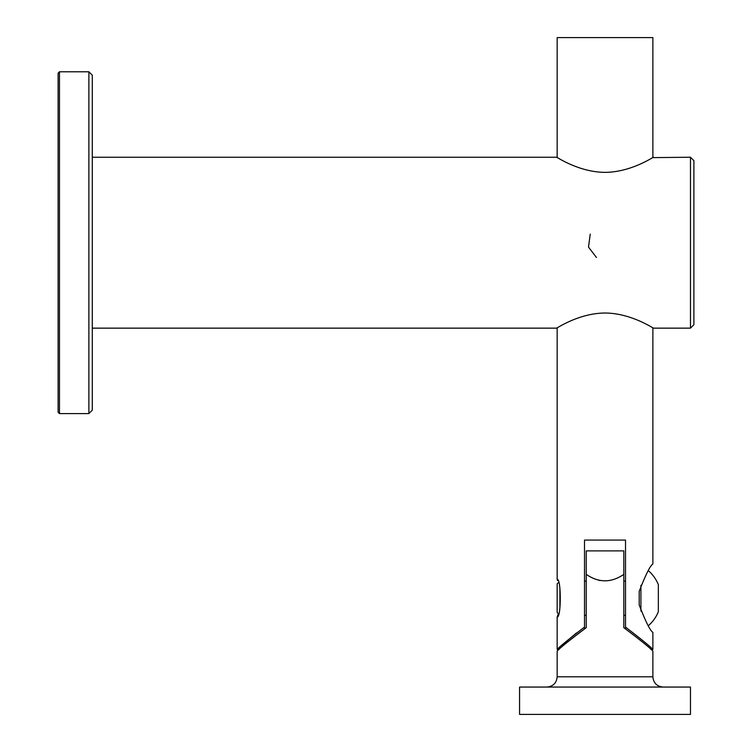 <?xml version="1.0" encoding="UTF-8"?>
<svg xmlns="http://www.w3.org/2000/svg" width="752" height="752" viewBox="0 0 752 752"><rect width="100%" height="100%" fill="white"/><g stroke="black" fill="none" stroke-linecap="round" stroke-linejoin="round"><path stroke-width="1.13" d="M59.474 413.6L58.111 412.237L58.111 73.151L59.474 71.778L59.474 413.6L88.877 413.6L88.877 71.778L59.474 71.778M88.877 71.778L92.289 75.2L92.289 410.178L88.877 413.6M690.477 157.234L693.889 160.655L693.889 324.723L690.477 328.145L690.477 157.234L652.877 157.619L652.877 37.6L557.166 37.6L557.166 157.619L556.48 157.234C556.405 156.623 578.382 172.161 604.899 172.358C631.501 172.255 653.657 156.623 653.554 157.234M652.877 564L652.877 327.759L653.554 328.145C653.648 328.756 631.633 313.208 605.116 313.02C578.476 313.142 556.339 328.784 556.48 328.145L92.289 328.145M576.483 632.958L562.017 645.113M560.108 646.805L557.787 648.891M557.74 648.938L557.166 649.455L559.065 649.455M586.222 574.349L586.222 627.685C568.879 640.732 559.197 648.562 557.166 651.166C559.074 648.666 568.756 640.836 586.222 627.685L584.511 628.804L584.511 627.093C568.136 639.679 559.018 647.134 557.166 649.455C558.933 647.209 568.042 639.755 584.511 627.093L584.511 540.077L625.523 540.077L625.523 627.093C641.935 639.708 651.053 647.162 652.877 649.455C651.082 647.19 641.964 639.736 625.523 627.093L625.523 628.804L623.822 627.685C641.155 640.732 650.847 648.562 652.877 651.166C650.969 648.666 641.277 640.836 623.822 627.685L623.822 574.349C611.254 582.96 598.724 582.96 586.222 574.349L586.222 550.878L623.822 550.878L623.822 574.349M557.166 327.759L557.166 579.378C561.302 578.213 561.312 618.135 557.166 616.978L558.351 613.717L557.166 612.523L557.166 583.834L558.351 582.65M557.617 580.553L557.307 579.754M639.2 605.022C645.714 621.782 650.273 630.9 652.877 632.366C650.311 630.956 645.752 621.848 639.2 605.022L639.2 591.345C645.714 574.575 650.273 565.466 652.877 564C650.311 565.401 645.752 574.519 639.2 591.345L639.2 605.022M594.982 579.002L599.87 580.544M519.566 714.4L519.566 687.055L690.477 687.055L690.477 714.4L519.566 714.4M658.338 586.344L658.338 587.923M648.356 570.674A36.322 36.322 0 0 1 658.338 584.633L658.338 611.733A36.322 36.322 0 0 1 648.356 625.692M640.911 585.282L640.911 611.085M584.511 581.089L586.222 581.089M623.822 581.089L625.523 581.089M559.911 588.28L559.911 608.086M596.477 257.494L588.506 247.117L590.217 234.145M557.166 651.166L557.166 676.8L652.877 676.8L652.877 651.166M556.48 157.234L92.289 157.234M690.477 328.145L653.554 328.145M650.969 649.455L652.877 649.455L652.877 632.366M557.166 649.455L557.166 616.978M557.166 676.8C556.555 683.032 553.143 686.444 546.911 687.055M652.877 676.8C653.479 683.032 656.9 686.444 663.123 687.055M584.511 615.277L586.222 615.277M623.822 615.277L625.523 615.277"/></g></svg>
